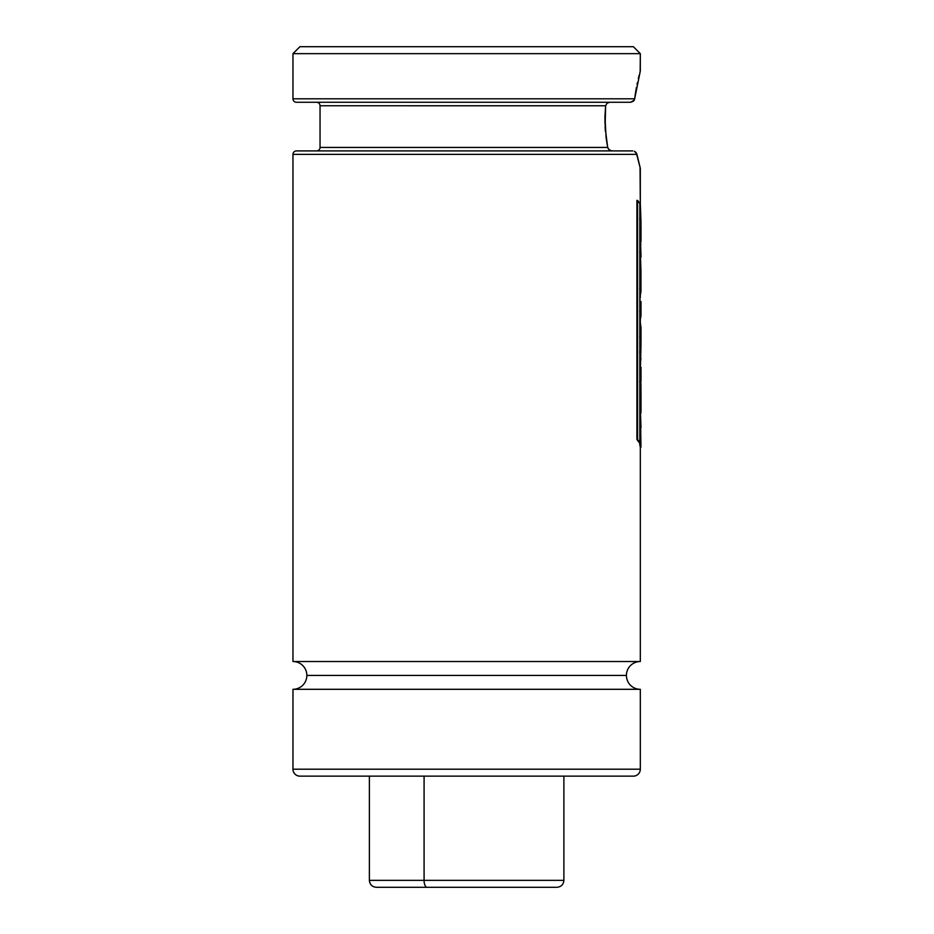 <?xml version="1.0" encoding="UTF-8"?>
<svg xmlns="http://www.w3.org/2000/svg" width="934" height="934" viewBox="0 0 934 934"><rect width="100%" height="100%" fill="white"/><g stroke="black" fill="none" stroke-linecap="round" stroke-linejoin="round"><path stroke-width="1.4" d="M292.961 661.517L640.315 661.517A13.893 13.893 0 0 0 626.41 675.41L306.854 675.41A13.893 13.893 0 0 0 292.961 661.517A13.893 13.893 0 0 1 306.854 675.41A13.893 13.893 0 0 1 292.961 689.304L292.961 769.196L640.315 769.196L640.315 689.304A13.893 13.893 0 0 1 626.41 675.41A13.893 13.893 0 0 1 640.315 661.517L640.315 447.164L640.315 661.517L292.961 661.517L292.961 154.379A3.479 3.479 0 0 1 296.428 150.911A3.479 3.479 0 0 0 292.961 154.379L292.961 661.517M638.237 160.251L640.315 168.272L636.941 154.379L292.961 154.379L636.941 154.379L637.455 156.83M637.455 156.819L637.922 158.897M640.059 167.349L640.315 205.445L640.315 168.272L636.241 152.802M609.342 149.977L611.618 150.888M609.633 102.273L606.948 103.289L605.606 105.787L320.047 105.752L320.047 147.432A3.479 3.479 0 0 1 316.579 150.911A3.479 3.479 0 0 0 320.047 147.432L607.684 147.432L606.119 137.893L607.684 147.432L609.12 149.79L611.992 150.911L610.381 150.572M605.127 127.374L605.407 131.367M604.952 116.47L604.975 123.521M297.117 102.273L630.66 102.273L634.244 100.113L633.369 101.222L634.665 98.806L635.505 92.84L634.665 98.806L292.961 98.806L634.665 98.806L640.315 71.019L640.315 53.647L633.369 46.7L299.907 46.7L292.961 53.647L640.315 53.647L292.961 53.647L292.961 98.806A3.479 3.479 0 0 0 296.428 102.273A3.479 3.479 0 0 1 292.961 98.806L292.961 53.647L299.907 46.7L633.369 46.7L640.315 53.647L640.175 71.498M636.451 87.387L635.505 92.84L636.451 87.387M637.058 84.375L637.42 82.624M639.16 75.315L638.342 78.573L639.16 75.315M320.047 105.752A3.479 3.479 0 0 0 316.579 102.273A3.479 3.479 0 0 1 320.047 105.752L320.047 147.432L607.684 147.432L605.139 127.433L605.606 105.752L320.047 105.752M640.315 381.282L640.315 368.697L640.315 381.282M640.315 344.95L640.315 340.782L640.315 344.95M640.315 323.222L640.315 315.248L640.315 323.222M640.315 297.642L640.315 291.478L640.315 297.642M640.315 226.156L639.708 218.474L640.315 222.432M632.563 776.142L299.907 776.142A6.947 6.947 0 0 1 292.961 769.196L292.961 689.304L640.315 689.304L292.961 689.304A13.893 13.893 0 0 0 306.854 675.41L626.41 675.41A13.893 13.893 0 0 0 640.315 689.304L640.315 769.196L292.961 769.196A6.947 6.947 0 0 0 299.907 776.142L633.369 776.142A6.947 6.947 0 0 0 640.315 769.196A6.947 6.947 0 0 1 633.369 776.142M632.715 150.911L296.428 150.911L632.715 150.911M607.287 103.032L608.419 102.471M296.428 102.273L630.66 102.273L633.369 101.222M639.837 72.735L640.315 71.019M634.244 100.113L634.665 98.806M606.119 137.928L604.952 116.528L605.617 105.74M609.12 149.802L608.174 148.693M611.992 150.911L611.175 150.818M640.397 213.267L640.946 235.928L640.245 235.928L640.245 227.067L640.981 241.766L641.004 226.156L641.004 239.349M640.304 238.73L640.245 235.928L640.304 238.73M640.876 244.475L639.837 238.73L639.837 252.273L640.957 257.27L640.409 238.73L641.004 256.138M640.21 254.515L639.837 252.694M640.397 205.445L639.837 218.474L641.004 222.432L640.397 205.445M640.969 221.533L640.946 227.067M639.708 252.273L640.292 255.391M640.129 224.592L640.245 227.067M640.397 262.291L639.837 254.515L639.837 288.548L640.969 291.478L640.28 291.478L639.697 288.548L640.28 291.478L640.969 291.478L640.28 295.261L640.969 271.082L640.969 291.478L640.397 254.515L640.969 271.082M640.397 305.488L639.837 297.642L639.837 311.326L640.315 319.416L640.981 316.112L640.981 302.441M639.837 318.704L639.837 311.781M640.397 330.986L639.837 323.222L639.837 336.859L641.004 341.202L640.315 341.202L639.708 336.859L640.993 344.144L640.315 344.144L640.993 344.144L639.837 352.398L639.837 368.697L640.934 358.282M639.708 352.398L640.304 344.144L639.895 351.172M640.969 327.974L640.397 323.222L641.004 341.202L640.397 368.697L641.004 344.95M641.004 301.565L640.981 316.112M639.697 311.326L640.28 316.112M640.829 382.088L640.946 385.544L640.245 385.544L640.946 385.544L641.004 397.779L640.829 382.088M640.117 399.927L640.817 399.927L640.117 399.927M640.502 369.747L640.327 381.527L639.638 381.527L640.327 381.527L640.946 412.968L640.327 381.527L641.004 367.366L641.004 381.165M640.304 410.259L639.837 397.615M640.771 368.276L641.004 367.366M641.004 396.133L641.004 411.193M640.187 401.492L640.817 399.927M639.837 397.662L640.315 411.193M640.245 368.183L639.837 374.207M640.397 418.07L639.837 410.259L640.397 444.245L639.708 444.245L639.708 442.494L640.969 447.164L640.28 447.164L639.708 444.245L640.28 447.164L640.969 447.164L640.397 410.259L641.004 427.772M639.837 203.343L636.918 200.39L637.595 200.39L637.595 439.482L636.918 439.482L636.918 200.39L636.918 439.482L639.148 442.494L636.918 439.482L639.837 442.494L639.837 203.343L639.837 442.494L637.595 439.482L637.595 200.39L639.837 203.343M509.182 880.353L424.083 880.353L424.083 776.142L424.083 880.353L369.374 880.353L424.083 880.353A6.947 3.035 90 0 0 427.118 887.3A6.947 3.035 -90 0 1 424.083 880.353L563.891 880.353C563.471 884.568 561.159 886.88 556.944 887.3M369.374 776.142L369.374 880.353C369.794 884.568 372.106 886.88 376.32 887.3L556.104 887.3M376.484 887.3L506.146 887.3M636.766 153.783L634.349 151.261L636.498 153.199M635.634 152.114L634.349 151.261M641.004 340.782L641.004 327.11M640.993 367.296L640.304 367.296M563.891 776.142L563.891 880.353"/></g></svg>
